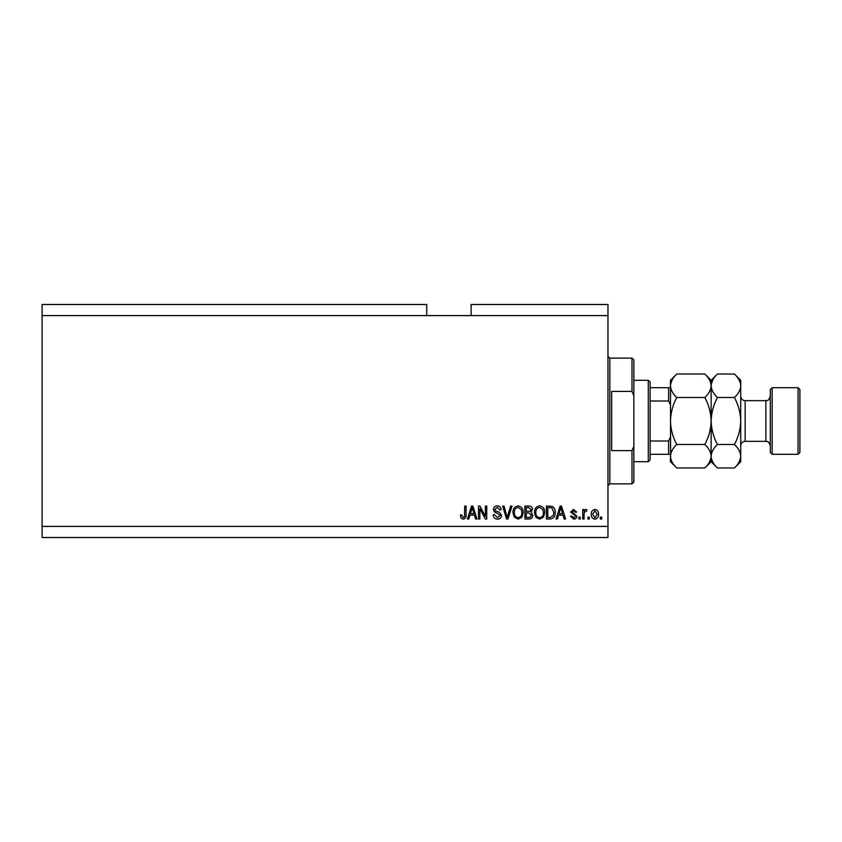 <?xml version="1.0" encoding="UTF-8"?>
<svg xmlns="http://www.w3.org/2000/svg" width="842" height="842" viewBox="0 0 842 842"><rect width="100%" height="100%" fill="white"/><g stroke="black" fill="none" stroke-linecap="round" stroke-linejoin="round"><path stroke-width="1.26" d="M426.736 315.592L42.1 315.592L42.1 304.499L426.736 304.499L426.736 315.592L607.956 315.592L607.956 537.501L42.1 537.501L42.1 526.408L607.956 526.408M471.11 315.592L471.11 304.499L607.956 304.499L607.956 315.592M479.856 508.705L479.856 519.009L478.509 519.009L478.509 506.063L479.94 506.063L485.402 516.378L485.402 506.063L486.75 506.063L486.75 519.009L485.308 519.009L479.856 508.705M501.537 515.409C501.306 517.851 499.938 519.104 497.464 519.177C494.738 519.009 493.296 517.546 493.138 514.809L494.475 514.641L497.58 517.662L500.201 515.441L496.959 512.999C494.854 512.652 493.696 511.473 493.475 509.442C493.665 507.168 494.917 505.979 497.233 505.895C499.685 506.01 501.011 507.305 501.2 509.757L499.864 509.926L497.275 507.41L494.812 509.473L495.243 510.789L499.548 512.315L501.537 515.409M512.02 506.063L507.937 519.009L506.547 519.009L502.674 506.063L504.063 506.063L507.168 517.493L510.62 506.063L512.02 506.063M518.104 519.177L514.283 517.146L512.967 512.704C512.82 508.852 514.525 506.589 518.104 505.895C521.619 506.568 523.324 508.789 523.229 512.546L521.903 517.198L518.104 519.177M539.617 519.177L535.796 517.146L534.491 512.704C534.333 508.852 536.049 506.589 539.627 505.895C543.132 506.568 544.837 508.789 544.742 512.546L543.427 517.198L539.617 519.177M589.295 517.156L589.295 519.009L587.948 519.009L587.948 517.156L589.295 517.156M598.536 514.199C598.715 517.009 597.515 518.661 594.926 519.177C592.379 518.672 591.168 517.051 591.316 514.304C591.168 511.536 592.368 509.915 594.926 509.421C597.441 509.905 598.651 511.494 598.536 514.199M463.142 519.177L461.121 518.262L460.353 515.136L461.7 514.978L463.205 517.662L464.552 516.683L464.721 506.063L466.068 506.063L466.068 514.851C466.331 517.293 465.352 518.735 463.142 519.177M42.1 315.592L42.1 526.408M558.541 515.136L557.404 519.009L556.004 519.009L560.141 506.063L561.456 506.063L565.592 519.009L564.193 519.009L563.056 515.136L558.541 515.136M576.854 516.135C576.707 518.093 575.644 519.104 573.676 519.177L570.466 516.146L571.813 515.978L573.76 517.83L575.507 516.367L575.202 515.514L570.634 512.104L573.612 509.421L576.686 512.115L575.339 512.283L573.665 510.768L571.981 511.925L576.854 516.135M580.212 517.156L580.212 519.009L578.875 519.009L578.875 517.156L580.212 517.156M584.085 514.125L584.085 519.009L582.738 519.009L582.738 509.589L584.085 509.589L584.085 511.094L585.674 509.421L586.937 509.926L586.432 511.273L584.316 512.199L584.085 514.125M601.735 517.156L601.735 519.009L600.388 519.009L600.388 517.156L601.735 517.156M555.173 512.462C555.394 516.293 553.752 518.472 550.247 519.009L546.426 519.009L546.426 506.063L552.131 506.305C554.373 507.652 555.383 509.705 555.173 512.462M532.807 515.209C532.702 517.714 531.397 518.988 528.892 519.009L524.903 519.009L524.903 506.063L528.923 506.063C531.091 506.074 532.281 507.158 532.47 509.315L531.028 512.031L532.807 515.209M469.941 515.136L468.815 519.009L467.415 519.009L471.552 506.063L472.857 506.063L476.993 519.009L475.604 519.009L474.467 515.136L469.941 515.136M560.193 509.863L558.983 513.631L562.614 513.631L560.804 507.41L560.193 509.863M594.894 510.768L592.652 514.294L594.957 517.83L597.199 514.294L594.894 510.768M547.774 507.579L547.774 517.493L550.079 517.493L553.31 515.609L553.826 512.441L551.878 507.831L547.774 507.579M539.638 507.41C536.891 507.968 535.628 509.736 535.838 512.725C535.754 515.514 537.007 517.156 539.606 517.662C542.28 517.125 543.543 515.399 543.395 512.504L542.837 509.578L539.638 507.41M526.25 507.579L526.25 511.441L529.955 511.315L531.123 509.526L528.45 507.579L526.25 507.579M526.25 512.957L526.25 517.493L530.228 517.335L531.46 515.22L528.734 512.957L526.25 512.957M518.114 507.41C515.378 507.968 514.115 509.736 514.315 512.725C514.23 515.514 515.493 517.156 518.093 517.662C520.766 517.125 522.029 515.399 521.882 512.504L521.324 509.578L518.114 507.41M471.604 509.863L470.383 513.631L474.025 513.631L472.204 507.41L471.604 509.863M631.995 391.414L631.995 358.124L633.847 359.976L633.847 395.582L631.995 391.414L611.65 391.414L611.65 450.586L631.995 450.586L633.847 446.418L633.847 482.024L631.995 483.876L631.995 450.586M633.847 446.418L633.847 395.582M648.266 380.321L650.119 382.163L650.119 459.837L648.266 461.679L648.266 380.321L633.847 380.321M670.453 404.876L668.611 401.002L668.611 387.709L669.885 387.709M650.119 401.002L668.611 401.002M650.119 440.998L668.611 440.998L670.453 437.124M670.453 454.291L668.611 454.291L670.453 454.291M650.119 454.291L668.611 454.291L668.611 440.998M650.119 387.709L668.611 387.709M770.314 452.438L770.314 389.562L772.167 387.709L772.167 454.291L770.314 452.438M798.048 387.709L799.9 389.562L799.9 452.438L798.048 454.291L798.048 387.709L772.167 387.709M704.849 374.027L711.143 380.321L711.143 385.773C710.901 389.888 708.796 393.803 704.849 397.508C708.785 404.865 710.89 412.696 711.143 421C710.89 429.283 708.785 437.114 704.849 444.492C708.775 448.144 710.88 452.059 711.143 456.227C710.901 460.353 708.796 464.268 704.849 467.973L676.747 467.973C672.821 464.321 670.716 460.406 670.453 456.227C670.695 452.112 672.79 448.197 676.747 444.492C672.811 437.135 670.706 429.304 670.453 421C670.706 412.717 672.8 404.886 676.747 397.508C672.821 393.856 670.716 389.941 670.453 385.773C670.695 381.647 672.79 377.732 676.747 374.027L704.849 374.027C708.775 377.679 710.88 381.594 711.143 385.773L711.006 384.141M704.849 444.492L676.747 444.492M709.396 462.247L711.006 457.859M676.747 374.027L670.453 380.321L670.59 457.859M672.2 379.753L670.59 384.141M704.849 397.508L676.747 397.508M734.434 467.973L740.728 461.679L740.728 456.227C740.465 452.059 738.371 448.144 734.434 444.492C738.381 437.124 740.476 429.294 740.728 421C740.476 412.717 738.381 404.886 734.434 397.508C738.392 393.803 740.486 389.888 740.728 385.773C740.465 381.594 738.371 377.679 734.434 374.027L740.728 380.321L740.728 456.227C740.486 460.353 738.392 464.268 734.434 467.973L717.437 467.973C713.5 464.321 711.406 460.406 711.143 456.227C711.374 452.112 713.479 448.197 717.437 444.492C713.49 437.114 711.385 429.283 711.143 421C711.385 412.706 713.49 404.876 717.437 397.508C713.5 393.856 711.406 389.941 711.143 385.773L711.143 461.679L704.849 467.973M670.453 456.227L670.453 461.679L676.747 467.973M711.143 456.227L711.269 457.859M711.143 385.773C711.374 381.647 713.479 377.732 717.437 374.027L734.434 374.027M712.879 379.753L711.269 384.141M738.981 462.247L740.592 457.859M740.728 385.773L740.592 384.141M734.434 444.492L717.437 444.492M734.434 397.508L717.437 397.508M631.995 358.124L609.808 358.124L609.808 483.876L607.956 485.718M745.159 441.345L765.873 441.345L765.873 400.655L745.159 400.655L745.159 441.345C742.465 441.608 740.992 443.081 740.728 445.776M609.808 358.124L607.956 356.282M631.995 483.876L609.808 483.876M648.266 461.679L633.847 461.679M745.159 400.655C742.465 400.392 740.992 398.919 740.728 396.224M765.873 400.655C767.251 399.561 767.715 402.834 770.314 396.224M798.048 454.291L772.167 454.291M711.143 461.679L717.437 467.973M711.143 380.321L717.437 374.027M765.873 441.345C767.251 442.439 767.715 439.166 770.314 445.776"/></g></svg>
